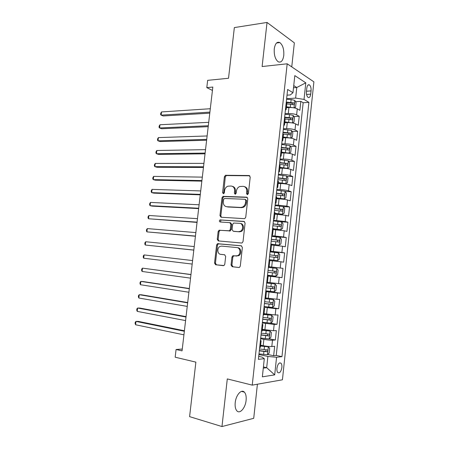 <?xml version="1.0" encoding="UTF-8"?>
<svg xmlns="http://www.w3.org/2000/svg" width="449" height="449" viewBox="0 0 449 449"><rect width="100%" height="100%" fill="white"/><g stroke="black" fill="none" stroke-linecap="round" stroke-linejoin="round"><path stroke-width="0.67" d="M247.326 194.647L248.376 193.592L250.216 177.091L249.06 175.525L225.454 175.29L224.405 176.715L222.575 192.733L223.636 193.766L224.332 192.789L224.567 190.713C224.921 188.496 226.004 186.992 227.823 186.2L231.072 186.021C233.519 186.38 234.704 188.047 234.619 191.021L234.384 193.126L235.164 194.226L236.191 193.188L236.427 191.078C236.775 188.855 237.869 187.34 239.704 186.526L243.1 186.324C245.614 186.689 246.832 188.378 246.759 191.397L246.523 193.53L247.326 194.647M246.097 400.368C246.45 396.562 245.867 393.812 244.363 392.129C241.461 388.806 235.91 395.047 235.214 402.663C234.866 406.463 235.433 409.202 236.915 410.891C239.918 414.326 245.446 407.838 246.097 400.368M283.774 55.457C284.116 49.323 282.797 45.023 279.828 42.565C276.999 41.409 275.142 43.514 274.26 48.874C273.935 55.019 275.231 59.319 278.156 61.754C281.046 62.939 282.915 60.84 283.774 55.457M281.86 367.529C282.039 365.503 281.748 364.06 280.984 363.196C279.126 362.298 277.779 363.976 276.943 368.236C276.764 370.257 277.055 371.705 277.808 372.563C279.688 373.461 281.035 371.783 281.86 367.529M231.044 264.994L232.167 266.712L238.801 267.492L239.513 267.346L240.299 266.072L242.376 247.461L241.225 245.766L217.451 243.712L216.603 245.014L214.538 263.075L215.615 264.753L223.995 265.533L224.786 264.265L225.673 256.435L224.567 254.751L220.723 254.347C217.288 254.179 216.772 247.826 220.066 246.417L221.66 246.114L236.926 247.579C240.423 247.696 241.113 254.039 237.785 255.588L235.989 255.952L232.75 255.812L231.931 257.103L231.044 264.994L231.925 265.095L233.048 266.807L238.919 267.503M291.749 66.884L294.348 42.863L267.032 22.45L234.35 27.585L228.524 78.266L207.646 80.343L206.798 87.611L212.826 87.061L182.058 350.865L176.075 349.502L175.172 357.202L195.871 362.135L189.596 416.638L221.974 426.55L253.719 418.316L257.406 384.215M267.032 22.45L262.115 66.536L287.192 63.803L252.243 385.13L227.289 378.917L221.974 426.55M244.25 218.663L244.817 218.556L245.749 217.181L247.803 198.767L246.647 197.162L222.985 196.37L222.002 197.756L219.959 215.632L221.037 217.226L244.25 218.663M245.092 223.052L243.032 241.562L242.174 242.887L241.528 243.016L218.332 240.928L217.254 239.289L218.135 231.594L219.022 230.27L229.394 230.775L230.281 229.439L230.865 224.27L229.753 222.642L220.117 221.991C219.163 221.469 219.123 220.779 219.999 219.926L243.942 221.396L245.092 223.052M267.716 354.48L273.654 355.731L274.665 346.291L271.813 346.533L272.492 340.202C270.247 340.269 267.374 339.988 263.877 339.354L260.616 338.72M269.248 338.832L275.332 340.005L276.337 330.599L273.508 330.722L274.182 324.414L262.328 322.96M270.315 323.157L277.005 324.335L278.01 314.957L275.198 314.968L275.871 308.676L264.029 307.251M267.677 306.976L278.677 308.716L279.676 299.371L276.881 299.264L277.549 292.995L265.729 291.592M265.78 291.098L280.339 293.146L281.332 283.83L278.554 283.611L279.222 277.364L267.419 275.989M267.436 275.832L281.994 277.634L282.988 268.345L268.429 266.695M268.435 266.65L280.227 268.014L280.894 261.789L283.65 262.165L284.638 252.916L270.074 251.507M270.113 251.131L281.893 252.467L282.556 246.26L285.295 246.754L286.282 237.532L271.712 236.376L280.058 237.386L281.405 239.233L280.911 243.858L279.272 245.092L280.092 237.437M271.791 235.658L283.549 236.971L284.211 230.786L286.933 231.392L287.916 222.199L280.541 221.739M273.463 220.24L285.205 221.531L285.867 215.368L288.572 216.081L289.549 206.922L283.403 206.635L275.057 205.547M275.13 204.873L286.855 206.136L287.512 199.996L290.2 200.821L291.176 191.689L285.182 191.515M276.792 189.562L280.053 189.652C283.543 189.804 286.361 190.185 288.499 190.797L289.156 184.674L291.828 185.611L292.799 176.513L286.945 176.435M278.442 174.296L281.708 174.33C285.199 174.437 288.011 174.829 290.138 175.508L290.789 169.408L293.444 170.452L294.415 161.382L288.685 161.399M280.092 159.081L283.358 159.064C286.849 159.12 289.65 159.524 291.766 160.271L292.417 154.187L295.06 155.343L296.026 146.301L290.413 146.408M281.736 143.916L285.003 143.843C288.494 143.854 291.289 144.269 293.393 145.083L294.044 139.022L296.666 140.284L297.631 131.271L292.125 131.462M283.375 128.801L286.642 128.678C290.133 128.638 292.922 129.065 295.015 129.941L295.666 123.902L298.271 125.271L299.23 116.291L296.632 114.854C294.55 113.906 291.766 113.474 288.275 113.558L285.008 113.737M293.831 116.566L299.23 116.291M271.813 346.533C269.563 346.628 266.689 346.353 263.187 345.702L260.639 345.186M273.508 330.722L262.351 329.386M275.198 314.968L264.057 313.643M276.881 299.264L265.757 297.956M278.554 283.611L267.452 282.314M280.894 261.789L269.81 260.51M282.556 246.26L271.493 244.997M284.211 230.786L273.166 229.54M285.867 215.368L274.839 214.128M287.512 199.996C285.368 199.423 282.55 199.047 279.053 198.868L276.5 198.772M289.156 184.674C287.023 184.039 284.206 183.652 280.715 183.518L278.161 183.461M290.789 169.408C288.668 168.701 285.861 168.302 282.365 168.218L279.811 168.207M292.417 154.187C290.307 153.412 287.506 153.008 284.015 152.969L281.461 153.002M294.044 139.022C291.945 138.18 289.15 137.764 285.654 137.77L283.1 137.843M295.666 123.902C293.573 122.992 290.784 122.566 287.293 122.622L284.739 122.74M306.796 88.144L306.448 91.444C306.28 94.273 306.807 96.254 308.031 97.388C309.383 98.005 310.276 96.928 310.714 94.15L311.062 90.889C311.23 88.049 310.697 86.062 309.456 84.917C308.126 84.311 307.239 85.389 306.796 88.144M287.192 63.803L313.89 81.853L282.427 379.798L252.243 385.13M273.654 355.731L276.242 355.445L281.966 356.646L308.901 102.372L304.029 99.414L295.644 98.084L286.636 98.724M281.966 356.646L276.567 357.264L274.693 374.87L262.345 376.846L264.304 358.672L258.383 359.352L287.641 89.463L292.973 92.702L294.813 75.606L305.797 82.829L304.029 99.414M276.242 355.445L303.165 102.748L300.824 101.356L299.87 110.308L297.277 108.832C295.201 107.861 292.417 107.423 288.926 107.524L286.367 107.681M285.39 110.207L286.17 109.505L285.553 108.742M286.832 103.393L286.221 102.54M295.015 129.941L297.631 131.271M293.393 145.083L296.026 146.301M291.766 160.271L294.415 161.382M290.138 175.508L292.799 176.513M288.499 190.797L291.176 191.689M286.855 206.136L289.549 206.922M285.205 221.531L287.916 222.199M283.549 236.971L286.282 237.532M281.893 252.467L284.638 252.916M280.227 268.014L282.988 268.345M281.994 277.634L279.222 277.364M280.339 293.146L277.549 292.995M278.677 308.716L275.871 308.676M277.005 324.335L274.182 324.414M275.332 340.005L272.492 340.202M263.411 366.928L266.684 367.669L267.89 356.45L258.905 354.536M295.644 98.084L296.783 87.499L293.736 85.585M293.5 87.768L296.783 87.499L305.797 82.829M287.023 95.177L290.357 94.924L292.973 92.702M182.272 349.041L176.075 349.502M206.798 87.611L212.433 90.445M263.282 368.141L266.684 367.669L274.693 374.87M258.703 356.377L262.031 357.095L264.304 358.672M295.515 101.71L300.824 101.356M303.165 102.748L308.901 102.372M285.16 118.845L284.543 118.059M283.482 134.346L282.853 133.634M283.863 124.283L284.492 124.985L283.723 125.613M281.792 149.904L281.158 149.264M282.174 139.88L282.814 140.515L282.045 141.065M280.103 165.513L279.458 164.94M280.479 155.528L281.125 156.095L280.367 156.572M278.408 181.172L277.751 180.678M278.778 171.232L279.43 171.731L278.677 172.13M276.702 196.887L276.04 196.466M277.067 186.986L277.729 187.418L276.988 187.744M274.996 212.658L274.322 212.31M275.355 202.796L276.023 203.161L275.288 203.408M273.284 228.479L272.599 228.204M273.632 218.663L274.311 218.96L273.581 219.123M271.561 244.357L270.87 244.155M218.893 230.337L219.954 230.416M271.909 234.58L272.599 234.81L271.875 234.894M269.142 266.672L268.435 266.605L269.142 266.672L269.838 260.285L269.136 260.162M270.175 250.553L270.876 250.716L270.158 250.722M267.402 276.157L268.104 276.275L267.396 276.225M265.668 292.125L266.364 292.321L265.645 292.344M266.695 282.668L267.408 282.685M263.933 308.143L264.624 308.429L263.894 308.519M264.944 298.81L265.668 298.759L266.364 292.321M262.188 324.223L262.873 324.588L262.132 324.75M263.193 315.002L263.922 314.867M260.442 340.353L261.116 340.802L260.369 341.038M261.43 331.255L262.171 331.065L262.873 324.588M259.662 347.565L260.414 347.273M267.89 356.45L276.567 357.264M247.601 194.613L247.607 191.65C247.719 188.911 246.669 187.244 244.452 186.638M232.374 186.324C234.558 186.891 235.596 188.541 235.484 191.268L235.456 194.181M249.784 175.806L226.324 175.565L225.275 176.99L223.647 193.766M247.287 197.392L223.86 196.606L222.878 197.992L220.841 215.829L221.408 217.249M245.755 200.406L244.952 199.277L224.567 198.469L223.568 199.491L223.316 201.691C223.22 204.643 224.382 206.327 226.807 206.742L240.731 207.432L242.415 207.118C244.149 206.276 245.176 204.789 245.502 202.656L245.755 200.406L246.602 200.636L245.289 199.373M246.602 200.636L246.355 202.886C246.03 205.013 245.002 206.501 243.268 207.337L241.59 207.651L227.677 206.961M230.051 222.71L230.629 222.827L231.735 224.455L231.156 229.613L230.27 230.943L220.448 230.337L219.903 230.438L219.022 231.763L218.147 239.44L218.865 240.978M244.464 221.565L221.239 220.055L220.88 220.117L220.599 222.025M238.644 231.639L240.254 231.325C243.74 229.877 243.178 223.333 239.581 223.31L233.581 223.046L232.672 224.399L232.082 229.574L233.205 231.218L239.513 231.813L241.119 231.499C244.598 230.051 244.037 223.523 240.44 223.495M233.834 231.342L233.205 231.218M239.513 231.813L234.075 231.392M237.796 247.713C241.287 247.837 241.977 254.168 238.655 255.711L233.626 255.936L232.807 257.221L231.925 265.095M221.447 254.443L220.723 254.347M224.803 254.802L221.61 254.465M241.579 245.856L218.337 243.858L217.49 245.154L215.436 263.176L216.513 264.854L223.45 265.673M294.061 107.844L295.577 107.193L296.059 102.709L294.785 100.374L291.126 99.526L286.585 99.212M293.837 107.805L286.468 106.772M289.381 107.502L286.411 107.294M210.3 108.731L161.539 111.93L161.146 115.135L163.24 115.971L209.784 113.159M286.776 103.915L293.579 104.724C294.404 104.454 294.482 103.859 293.809 102.933L286.277 102.063M286.322 102.602L291.867 103.062L292.479 104.241M161.539 111.93L160.759 113.227L160.602 114.506L161.146 115.135L209.902 112.127M292.232 122.931L293.972 122.179L294.454 117.683L293.175 115.393L289.498 114.585L284.952 114.254M292.361 122.925L284.834 121.842M288.724 122.611L284.784 122.313M208.712 122.33L159.979 124.749L159.586 127.959L161.685 128.745L208.207 126.674M285.143 118.974L291.957 119.782C292.782 119.507 292.866 118.906 292.204 117.992L284.644 117.116M284.587 117.599L290.273 118.087L290.857 119.282M159.979 124.749L159.199 126.012L159.041 127.292L159.586 127.959L208.319 125.737M290.155 138.039L292.355 137.214L292.843 132.702L291.553 130.468L283.319 129.34M288.095 137.826L283.151 137.383M290.739 138.023L283.196 136.962M207.124 135.968L158.407 137.602L158.014 140.823L160.125 141.553L206.63 140.228M283.414 134.077L290.335 134.891C291.154 134.605 291.238 134.01 290.598 133.1L283.005 132.214M282.96 132.651L288.572 133.14L289.229 134.38M158.407 137.602L157.638 138.831L157.481 140.116L158.014 140.823L206.725 139.386M287.876 153.188L289.111 153.171L290.739 152.301L291.221 147.772L289.925 145.594L281.675 144.483M287.079 153.103L281.512 152.503M289.111 153.171L281.551 152.127M205.53 149.646L156.836 150.494L156.443 153.721L158.559 154.394L205.041 153.822M281.164 149.186L288.701 150.05C289.515 149.758 289.611 149.163 288.988 148.26L281.366 147.362M281.321 147.755L287.068 148.293L287.596 149.523M156.836 150.494L156.067 151.683L155.91 152.974L156.443 153.721L205.131 153.075M279.867 167.673L287.478 168.369L289.111 167.432L289.599 162.886L288.297 160.764L280.03 159.67M287.478 168.369L279.907 167.348M203.93 163.369L155.259 163.419L154.866 166.652L156.993 167.275L203.453 167.455M279.519 164.39L287.068 165.254C287.876 164.957 287.977 164.362 287.371 163.47L279.716 162.56M279.676 162.903L285.457 163.47L285.951 164.716M155.259 163.419L154.495 164.575L154.338 165.866L154.866 166.652L203.526 166.804M278.223 182.895L285.839 183.619L287.483 182.614L287.972 178.057L286.658 175.986L278.374 174.914M285.839 183.619L278.251 182.614M202.325 177.131L153.681 176.378L153.283 179.622L155.421 180.195L201.854 181.132M277.864 179.645L285.424 180.515C286.232 180.212 286.339 179.617 285.744 178.724L278.06 177.815M278.032 178.107L283.841 178.696L284.307 179.965M153.681 176.378L152.918 177.507L152.761 178.797L153.283 179.622L201.921 180.577M276.567 198.161L284.195 198.918L285.85 197.852L286.339 193.272L285.02 191.263L276.719 190.202M284.195 198.918L276.59 197.936M200.714 190.932L152.093 189.377L151.7 192.632L153.844 193.149L200.254 194.849M276.202 194.956L283.779 195.826C284.582 195.511 284.694 194.917 284.116 194.035L276.404 193.115M276.376 193.356L282.219 193.974L282.651 195.264M152.093 189.377L151.335 190.466L151.178 191.768L151.7 192.632L200.31 194.389M274.928 213.303L282.544 214.268L274.906 213.483M282.589 214.24L284.206 213.135L284.7 208.544L283.403 206.635L282.544 214.268M199.098 204.772L150.505 202.415L150.106 205.676L152.262 206.136L198.649 208.605M274.541 210.312L282.124 211.182C282.921 210.867 283.038 210.267 282.483 209.397L274.737 208.465M274.721 208.662L280.591 209.301L280.984 210.62M150.505 202.415L149.753 203.47L149.59 204.772L150.106 205.676L198.694 208.241M273.239 228.855L280.889 229.669L282.561 228.468L283.055 223.866L281.719 221.963L273.385 220.936M280.889 229.669L273.256 228.726M197.476 218.663L148.911 215.486L148.512 218.758L197.044 222.407M272.869 225.718L280.468 226.593C281.259 226.268 281.383 225.673 280.838 224.809L273.071 223.866M273.054 224.012L278.958 224.685L279.312 226.032M148.911 215.486L148.159 216.508L148.002 217.81L148.512 218.758L197.072 222.137M270.876 244.121L279.227 245.12L271.319 244.25M195.854 232.588L147.311 228.592L146.913 231.875L195.427 236.247M271.19 241.18L278.807 242.062C279.592 241.725 279.721 241.13 279.194 240.271L271.392 239.323M271.387 239.418L277.319 240.114L277.628 241.5M147.311 228.592L146.565 229.579L146.402 230.887L146.913 231.875L195.444 236.079M269.187 259.674L277.561 260.628L279.256 259.292L279.749 254.656L278.397 252.866L270.034 251.878M277.561 260.628L269.192 259.645M194.226 246.557L145.712 241.742L145.308 245.031L193.805 250.127M269.512 256.693L277.134 257.574C277.92 257.232 278.054 256.637 277.544 255.784L269.714 254.83M269.709 254.875L275.669 255.593L275.922 257.041M145.712 241.742L144.965 242.69L144.803 244.003L145.308 245.031L193.816 250.054M267.503 275.22L275.888 276.18L277.594 274.782L278.088 270.13L276.724 268.395L268.35 267.424M143.702 258.226L143.197 257.154L143.36 255.84L144.101 254.925L192.587 260.566L144.101 254.925L143.702 258.226L192.183 264.079M267.823 272.257L275.462 273.138C276.242 272.79 276.382 272.195 275.882 271.348L268.025 270.388M275.882 271.348L274.019 271.129C274.659 272.01 274.491 272.599 273.508 272.908L267.823 272.246M265.808 290.845L274.21 291.788L275.922 290.323L276.427 285.654L275.052 283.981L266.655 283.027M275.052 283.981L266.661 282.982M190.965 274.519L142.49 268.143L142.086 271.454L190.539 278.144M266.134 287.871L273.783 288.758C274.558 288.398 274.704 287.803 274.216 286.967L266.336 285.996M272.358 286.715C272.981 287.59 272.801 288.185 271.825 288.494L266.139 287.809M190.948 274.62L142.49 268.143L141.749 269.024L141.592 270.343L142.086 271.454M264.107 306.527L272.526 307.453L274.249 305.915L274.754 301.228L273.368 299.612L265.662 298.765M273.368 299.612L265.679 298.669M189.332 288.516L143.085 281.545L140.874 281.405L140.47 284.728L188.894 292.248M264.433 303.541L272.094 304.433C272.869 304.063 273.014 303.462 272.549 302.632L264.635 301.661M270.781 302.413C271.275 303.305 271.061 303.878 270.141 304.13L264.444 303.429M189.304 288.718L140.874 281.405L140.139 282.247L139.976 283.572L140.47 284.728M262.401 322.259L270.837 323.162L272.571 321.557L273.076 316.859L271.684 315.299L263.967 314.474M271.684 315.299L263.984 314.328M187.693 302.553L141.474 294.785L139.252 294.701L138.848 298.029L187.244 306.398M262.727 319.261L270.405 320.154C271.168 319.778 271.325 319.177 270.87 318.358L262.934 317.376M269.164 318.156C269.563 319.048 269.321 319.604 268.451 319.817L262.744 319.099M187.66 302.856L139.252 294.701L138.522 295.509L138.359 296.834L138.848 298.029M260.695 338.041L269.142 338.933L270.887 337.255L271.392 332.541L269.989 331.042L262.261 330.24M269.989 331.042L262.278 330.037M186.049 316.635L139.858 308.059L137.624 308.036L137.22 311.376L185.589 320.592M261.021 335.038L268.704 335.936C269.467 335.549 269.63 334.948 269.187 334.129L261.223 333.141M267.525 333.949C267.845 334.836 267.587 335.375 266.751 335.56L261.043 334.825M186.004 317.039L137.624 308.036L136.9 308.805L136.737 310.136L137.22 311.376M258.978 353.879L267.441 354.749L269.198 353.009L269.703 348.278L268.294 346.836L260.543 346.05M268.294 346.836L260.572 345.797M184.404 330.756L138.241 321.377L135.996 321.411L135.587 324.762L183.927 334.831M259.303 350.865L267.003 351.763C267.761 351.371 267.93 350.77 267.497 349.956L259.511 348.963M265.864 349.793C266.122 350.669 265.853 351.191 265.05 351.359L259.331 350.596M184.343 331.267L135.996 321.411L135.272 322.141L135.11 323.476L135.587 324.762M263.187 345.702L263.877 339.354M264.899 329.858L265.584 323.538M266.605 314.07L267.29 307.767M268.306 298.332L268.985 292.052M270.001 282.651L270.68 276.393M271.69 267.02L272.363 260.785M273.374 251.44L274.047 245.227M275.052 235.916L275.72 229.72M276.724 220.442L277.392 214.268M278.391 205.019L279.053 198.868M280.053 189.652L280.715 183.518M281.708 174.33L282.365 168.218M283.358 159.064L284.015 152.969M285.003 143.843L285.654 137.77M286.642 128.678L287.293 122.622M288.275 113.558L288.926 107.524M296.632 114.854L297.277 108.832M306.471 91.242L311.062 90.889M306.572 94.458L310.714 94.15M247.607 191.65L246.759 191.397M235.242 193.373L234.384 193.126M235.484 191.268L234.619 191.021M223.45 192.975L222.575 192.733M225.275 176.99L224.405 176.715M226.7 175.503L225.83 175.228M249.706 175.739L249.06 175.525M247.371 193.777L246.523 193.53M220.841 215.829L219.959 215.632M222.878 197.992L222.002 197.756M224.304 196.527L223.428 196.292M247.152 197.302L246.647 197.162M241.59 207.651L240.731 207.432M246.355 202.886L245.502 202.656M218.147 239.44L217.254 239.289M219.022 231.763L218.135 231.594M220.448 230.337L219.561 230.169M229.697 231.05L228.822 230.881M231.156 229.613L230.281 229.439M231.735 224.455L230.865 224.27M221.239 220.055L220.358 219.864M244.278 221.475L243.942 221.396M232.807 257.221L231.931 257.103M234.283 255.801L233.407 255.683M236.859 256.07L235.989 255.952M216.513 264.854L215.615 264.753M215.436 263.176L214.538 263.075M217.49 245.154L216.603 245.014M218.916 243.745L218.029 243.605M233.048 266.807L232.167 266.712M294.022 107.833L294.819 100.43M290.817 102.383L291.126 99.526M290.312 107.047L290.621 104.19M291.816 103.051L293.775 102.922M292.406 122.908L293.208 115.455M289.19 117.453L289.498 114.585M288.685 122.134L288.993 119.26M290.194 118.07L292.153 117.975M290.784 138.006L291.586 130.524M287.556 132.567L287.871 129.694M287.051 137.265L287.366 134.386M288.572 133.14L290.531 133.072M289.156 153.148L289.959 145.644M285.923 147.738L286.232 144.853M285.412 152.452L285.727 149.562M286.945 148.26L288.898 148.226M287.517 168.347L288.331 160.821M284.279 162.959L284.593 160.063M283.768 167.685L284.082 164.789M285.306 163.43L287.265 163.43M285.878 183.59L286.692 176.042M282.634 178.225L282.949 175.323M282.118 182.973L282.432 180.06M283.667 178.651L285.62 178.68M284.239 198.89L285.053 191.313M280.979 193.547L281.293 190.634M280.468 198.306L280.782 195.388M282.023 193.923L283.976 193.985M279.323 208.92L279.637 205.996M278.807 213.696L279.121 210.766M280.367 209.24L282.326 209.341M280.934 229.641L281.753 222.008M277.656 224.343L277.97 221.408M277.14 229.136L277.454 226.195M278.711 224.612L280.67 224.741M275.989 239.817L276.303 236.87M275.467 244.626L275.787 241.674M277.05 240.035L279.003 240.198M277.605 260.594L278.431 252.91M274.311 255.341L274.631 252.389M273.789 260.167L274.109 257.21M275.383 255.515L277.336 255.711M275.933 276.146L276.758 268.44M272.633 270.921L272.953 267.958M272.105 275.759L272.431 272.796M273.508 272.908L275.462 273.138M274.255 291.755L275.085 284.021M270.943 286.552L271.263 283.577M270.421 291.407L270.741 288.432M271.825 288.494L273.783 288.758M272.571 307.413L273.407 299.657M269.248 302.233L269.574 299.253M268.727 307.11L269.046 304.119M270.141 304.13L272.094 304.433M270.882 323.123L271.718 315.338M267.553 317.971L267.879 314.979M267.026 322.859L267.351 319.862M268.451 319.817L270.405 320.154M269.187 338.888L270.029 331.081M265.847 333.759L266.173 330.756M265.32 338.664L265.645 335.661M266.751 335.56L268.704 335.936M267.486 354.71L268.328 346.869M264.141 349.603L264.467 346.589M263.608 354.525L263.933 351.511M265.05 351.359L267.003 351.763M241.511 391.393L244.363 392.129M276.539 43.003L279.828 42.565M279.626 362.899L280.984 363.196M286.17 109.505L286.838 103.332M284.492 124.985L285.166 118.789M282.814 140.515L283.487 134.296M281.125 156.095L281.798 149.854M279.43 171.731L280.109 165.473M277.729 187.418L278.408 181.138M276.023 203.161L276.707 196.858M274.311 218.96L275.001 212.635M272.599 234.81L273.284 228.462M270.876 250.716L271.561 244.346M267.408 282.69L268.104 276.275M263.922 314.884L264.624 308.429M260.409 347.301L261.116 340.802M307.992 85.041L309.456 84.917M226.324 175.565L225.454 175.29M223.86 196.606L222.985 196.37M243.268 207.337L242.415 207.118M219.903 230.438L219.022 230.27M230.27 230.943L229.394 230.775M220.88 220.117L219.999 219.926M241.119 231.499L240.254 231.325M233.626 255.936L232.75 255.812M238.655 255.711L237.785 255.588M218.337 243.858L217.451 243.712M291.867 103.062L293.809 102.933M290.273 118.087L292.204 117.992M288.673 133.162L290.598 133.1M287.068 148.293L288.988 148.26M285.457 163.47L287.371 163.47M283.841 178.696L285.744 178.724M282.219 193.974L284.116 194.035M280.591 209.301L282.483 209.397M278.958 224.68L280.838 224.809M277.319 240.114L279.194 240.271M275.669 255.593L277.544 255.784M272.431 286.726L274.216 286.967M271.623 302.491L272.549 302.632M270.203 318.24L270.87 318.358M268.637 334.028L269.187 334.129M267.02 349.861L267.497 349.956"/></g></svg>
